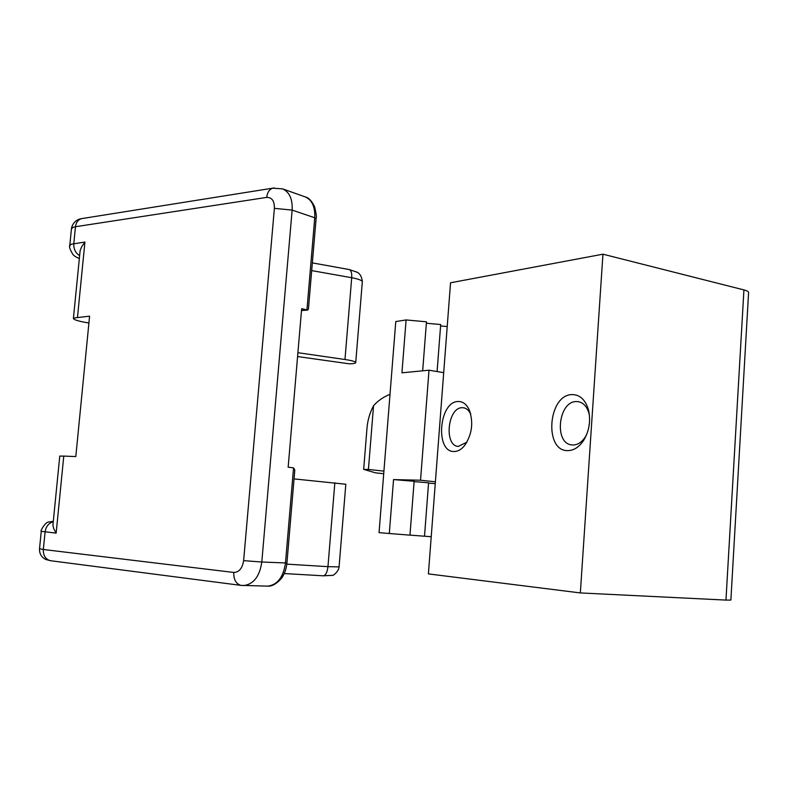 <?xml version="1.0" encoding="UTF-8"?>
<svg xmlns="http://www.w3.org/2000/svg" width="788" height="788" viewBox="0 0 788 788"><rect width="100%" height="100%" fill="white"/><g stroke="black" fill="none" stroke-linecap="round" stroke-linejoin="round"><path stroke-width="1.18" d="M571.96 394.591C547.847 394.847 543.848 451.908 568.148 450.608C574.137 450.381 579.357 446.885 583.819 440.118C589.325 430.672 590.892 420.605 588.498 409.927C585.395 399.683 579.879 394.571 571.96 394.591M589.483 415.719L589.01 413.503C587.05 406.706 583.514 402.766 578.412 401.683L576.176 401.555C558.239 401.516 553.905 443.467 571.733 444.905L573.231 444.993C577.89 444.796 581.948 442.078 585.395 436.828L586.577 434.749M458.074 401.506C438.837 401.584 434.927 452.676 454.321 451.504C457.828 451.425 461.138 449.603 464.231 446.018C472.051 434.818 473.726 422.752 469.244 409.839C466.496 404.146 462.773 401.368 458.074 401.506M470.771 414.242L470.761 414.212C468.978 410.45 466.575 408.302 463.551 407.77L462.073 407.701C447.643 407.583 443.811 445.545 458.192 446.441L466.91 442.176M589.463 422.87L588.695 427.914M435.4 481.803L450.539 282.774L602.948 254.189L580.332 592.931L428.396 573.9L435.4 481.803L420.536 480.227L429.007 370.202L401.939 372.822L406.096 319.948L395.773 321.553L379.048 532.649L389.302 533.515L393.537 479.596L420.536 480.227M443.703 372.645L429.007 370.202M725.965 600.092L730.87 600.072L748.59 292.604C748.698 291.649 747.152 290.752 743.931 289.915L725.965 600.092L580.332 592.931M602.948 254.189L743.931 289.915M414.104 481.616L428.583 482.798L424.505 536.234L409.967 535.101M428.564 483.133L435.262 483.674M393.537 479.596L414.133 481.281L409.967 535.141L389.302 533.515M406.096 319.948L426.466 321.799L422.683 370.813M426.357 323.238L440.689 324.538L437.094 371.542M440.581 325.946L447.21 326.547M431.223 536.726L424.505 536.204M368.429 469.441L363.672 469.382L367.001 428.032C367.661 420.162 369.848 412.735 373.542 405.741L368.429 469.441L383.923 471.125M383.717 473.726L375.561 472.849L363.672 469.382M373.542 405.741C377.777 400.875 383.264 397.054 390.011 394.286M88.906 323.011L86.325 322.568C77.165 320.923 72.87 319.416 73.442 318.066L89.586 316.155L75.806 456.567L63.769 456.094L56.155 533.112L53.791 528.748L52.904 525.291L59.75 456.252M63.769 456.094L59.76 456.094M69.738 245.886L71.048 244.25L84.927 242.064L81.735 246.624L80.13 250.594L73.442 318.066M306.926 310.039L314.747 217.764L316.077 218.818L308.443 308.955L307.714 310.078L301.656 308.679L288.162 467.205L293.55 467.865L294.801 470.042L286.93 563.016L261.803 562.021L292.141 210.091L274.391 208.357C274.5 200.97 271.939 197.315 266.718 197.394L75.471 226.727L72.723 227.417L71.412 229.16M323.08 575.792L323.307 575.811C325.72 575.368 327.266 572.315 327.956 566.661L339.076 566.897L345.814 484.246L294.052 478.907M297.903 352.699L344.977 359.505C352.384 360.638 355.969 361.722 355.713 362.766C355.25 363.357 353.191 363.721 349.537 363.839L297.578 356.56M284.517 573.565L323.307 575.811L332.723 575.339C332.635 575.91 338.574 571.93 339.076 566.976M355.743 362.441L362.293 282.143C362.628 280.774 359.761 279.425 353.684 278.095L351.704 277.711L344.977 359.505M39.528 548.694L43.34 549.492C43.173 555.57 45.537 559.313 50.452 560.701L51.2 560.8M56.155 533.112L41.262 531.339M53.249 521.764C48.669 523.094 45.95 526.482 45.093 531.949L43.34 549.492L233.76 572.452C239.069 572.305 242.349 568.375 243.63 560.642L274.391 208.357M79.627 255.667C75.51 253.007 73.57 248.998 73.796 243.62L75.471 226.727C76.062 222.472 78.051 219.773 81.44 218.65L82.967 218.414M84.927 242.064L77.51 317.091M243.63 560.642L261.803 562.021C259.646 576.452 253.578 584.302 243.581 585.573L242.842 585.553M241.621 585.454L240.911 585.366C235.967 583.839 233.583 579.544 233.76 572.452M266.718 197.394C267.309 192.469 269.309 189.396 272.717 188.174L274.165 187.938M282.606 188.874C289.482 192.055 292.663 199.128 292.141 210.091L314.747 217.764C315.23 206.988 312.107 200.063 305.389 196.97L282.606 188.874L272.717 188.174L81.44 218.65C78.967 218.897 72.988 221.142 71.501 228.264L69.827 245.048C68.95 246.595 70.004 249.757 72.979 254.554C74.308 256.08 76.436 257.38 79.352 258.454M53.298 521.321L48.59 522.04C45.083 522.089 39.725 531.92 41.252 531.437L39.508 548.852C39.341 553.639 41.419 557.185 45.753 559.48L50.452 560.701L240.911 585.366L267.703 586.134C277.455 584.873 283.375 577.18 285.473 563.036L293.55 467.865M306.837 310.019L301.509 310.433M334.851 482.778L327.956 566.661L286.812 564.129M362.332 281.671C361.534 273.692 357.072 272.254 357.279 272.274L349.242 269.555C351.123 270.284 351.95 273.003 351.704 277.711L311.693 270.599M267.703 586.124L267.142 586.124M589.01 413.503L588.498 409.927M585.395 436.828L583.819 440.118M470.761 414.212L469.244 409.839M466.88 442.216L464.231 446.018M307.418 310.098L301.489 310.561M349.242 269.555L312.344 262.887M286.921 563.046C286.369 568.759 284.626 573.782 281.671 578.096C276.637 583.819 271.968 586.499 267.654 586.134M305.37 196.961C308.709 197.66 311.772 200.92 314.579 206.742C316.234 213.42 316.737 217.37 316.096 218.601"/></g></svg>
